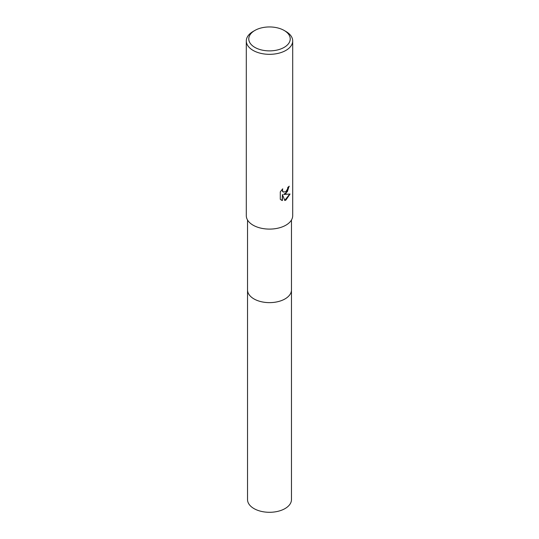 <?xml version="1.0" encoding="UTF-8"?>
<svg xmlns="http://www.w3.org/2000/svg" width="539" height="539" viewBox="0 0 539 539"><rect width="100%" height="100%" fill="white"/><g stroke="black" fill="none" stroke-linecap="round" stroke-linejoin="round"><path stroke-width="0.81" d="M291.464 289.739A21.964 12.68 180 0 1 291.464 289.955A21.964 12.68 180 0 1 285.03 298.916A21.964 12.68 180 0 1 261.098 301.665A21.964 12.68 180 0 1 247.536 289.955A21.964 12.68 180 0 1 247.536 289.739M291.464 289.807A21.964 12.68 180 0 1 285.03 298.923A21.964 12.68 180 0 1 260.977 301.638A21.964 12.68 180 0 1 247.536 289.807M285.906 193.602L283.682 194.438L290.036 194.033L285.906 200.05L284.814 200.508L282.409 194.505L282.409 200.562L280.287 199.315L280.287 191.844L282.726 188.825L282.402 190.307L283.298 192.079L285.906 191.594L287.583 188.919L287.826 187.37A23.197 13.394 0 0 0 289.234 186.191L285.906 193.602M284.154 30.454L285.906 31.464A23.197 13.394 180 0 1 292.697 40.937A23.197 13.394 180 0 1 285.906 50.403A23.197 13.394 180 0 1 260.62 53.307A23.197 13.394 180 0 1 246.303 40.937A23.197 13.394 180 0 1 253.094 31.464L254.846 30.454A20.725 11.966 180 0 1 284.154 30.454A20.725 11.966 180 0 1 284.154 47.378A20.725 11.966 180 0 1 254.846 47.378A20.725 11.966 180 0 1 254.846 30.454L253.094 31.464M292.697 40.937L292.697 215.701A23.197 13.394 180 0 1 285.906 225.174A23.197 13.394 180 0 1 260.62 228.078A23.197 13.394 180 0 1 246.303 215.701L246.303 40.937M289.005 186.406L287.388 191.621L283.682 194.438M283.191 192.012L282.416 191.244L282.315 189.243M281.176 200.036L282.187 200.434L282.409 194.505M284.747 200.333L289.746 194.107M247.536 289.955A21.964 12.68 180 0 0 253.97 298.923A21.964 12.68 180 0 0 277.908 301.672A21.964 12.68 180 0 0 291.464 289.955L291.464 499.613A21.964 12.68 180 0 1 277.902 511.329A21.964 12.68 180 0 1 253.97 508.58A21.964 12.68 180 0 1 247.536 499.613L247.536 220.02M291.464 289.955L291.464 220.02"/></g></svg>
